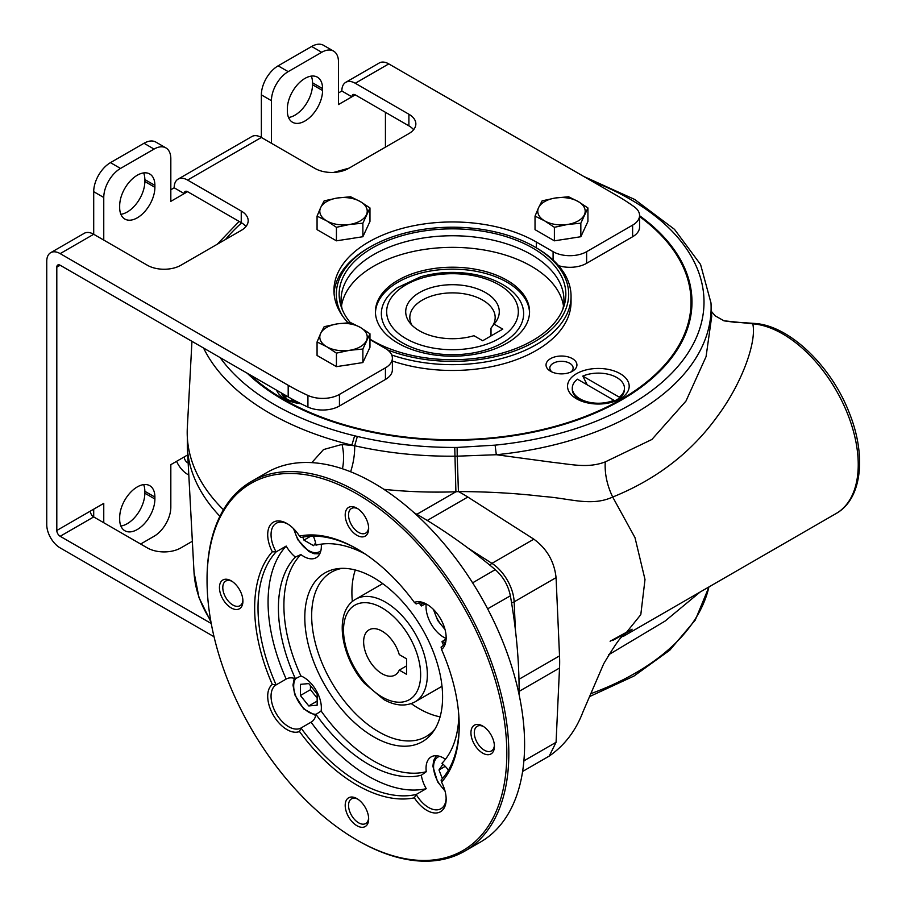 <?xml version="1.0" encoding="UTF-8"?>
<svg xmlns="http://www.w3.org/2000/svg" width="906" height="906" viewBox="0 0 906 906"><rect width="100%" height="100%" fill="white"/><g stroke="black" fill="none" stroke-linecap="round" stroke-linejoin="round"><path stroke-width="1.36" d="M399.263 670.112A26.081 15.062 60 0 1 395.118 675.027A26.081 15.062 60 0 1 369.036 659.976A26.081 15.062 60 0 1 369.036 629.851A26.081 15.062 60 0 1 399.263 654.619L406.556 658.832L406.556 674.324L399.263 670.112L406.556 665.887M422.196 602.988A24.892 14.371 -120 0 0 421.324 605.967A127.621 73.68 -120 0 0 419.172 602.988M365.412 554.166A127.621 73.68 -120 0 0 316.001 545.163A24.892 14.371 -120 0 0 313.329 536.125M421.324 605.967L424.891 604.234M445.458 759.262A24.892 14.371 -120 0 0 431.199 756.872A24.892 14.371 -120 0 0 426.273 771.708L421.324 775.219A24.892 14.371 -120 0 0 426.25 788.684A142.265 82.14 60 0 1 311.075 722.184A24.892 14.371 -120 0 0 311.166 722.139A24.892 14.371 -120 0 0 316.001 714.404L321.12 710.995A24.892 14.371 -120 0 0 300.894 675.955L295.379 678.685A24.892 14.371 -120 0 0 286.273 679.013A24.892 14.371 -120 0 0 286.183 679.058A142.265 82.14 60 0 1 286.183 546.069A24.892 14.371 -120 0 0 295.379 557.065L300.894 554.54A24.892 14.371 -120 0 0 316.194 557.688A24.892 14.371 -120 0 0 321.347 546.295A24.892 14.371 -120 0 0 321.256 544.144M448.436 770.145A24.892 14.371 -120 0 0 441.947 763.305A127.621 73.68 -120 0 0 458.855 716.012M272.31 684.438A144.643 83.511 -120 0 1 272.31 551.777L276.126 551.879A142.265 82.14 -120 0 0 276.126 684.868L272.31 684.438A27.271 15.742 60 0 0 273.352 715.219A27.271 15.742 60 0 0 299.49 731.516L301.019 727.994A142.265 82.14 -120 0 0 416.194 794.483A24.892 14.371 -120 0 0 441.007 808.707A24.892 14.371 -120 0 0 446.137 798.243M459.206 725.038A142.265 82.14 -120 0 1 441.086 780.111L441.55 782.15A27.271 15.742 60 0 1 446.16 799.251A27.271 15.742 60 0 1 434.959 812.999A27.271 15.742 60 0 1 414.37 797.835L416.194 794.483L426.25 788.684M286.183 679.058L276.126 684.868A24.892 14.371 -120 0 0 272.412 704.845A24.892 14.371 -120 0 0 288.663 726.714A24.892 14.371 -120 0 0 301.019 727.994L311.075 722.184M299.49 731.516A144.643 83.511 -120 0 0 414.37 797.835M441.55 782.15A144.643 83.511 -120 0 0 459.206 726.012A144.643 83.511 -120 0 0 441.55 649.489L441.086 647.122A24.892 14.371 -120 0 0 446.137 636.714M483.544 726.555A14.224 8.211 -120 0 0 477.236 726.272A14.224 8.211 -120 0 0 475.061 737.677A14.224 8.211 -120 0 0 484.359 750.213A14.224 8.211 -120 0 0 491.471 750.915A14.224 8.211 -120 0 0 494.382 745.31M427.734 604.834A24.892 14.371 -120 0 0 416.194 603.996L414.37 602.411A27.271 15.742 60 0 1 426.873 604.313A27.271 15.742 60 0 1 446.16 637.711A27.271 15.742 60 0 1 441.55 649.489M446.499 638.605L441.947 641.686A24.892 14.371 -120 0 0 444.971 642.433M426.194 604.109A24.892 14.371 -120 0 0 446.001 638.402M414.37 602.411A144.643 83.511 -120 0 0 356.93 548.866A144.643 83.511 -120 0 0 299.49 536.092L301.019 537.507A142.265 82.14 -120 0 1 357.768 549.353M506.816 753.498A211.981 122.389 -120 0 0 356.93 493.883A211.981 122.389 -120 0 0 207.044 580.429A211.981 122.389 -120 0 0 356.93 840.043A211.981 122.389 -120 0 0 506.816 753.498M356.93 840.043L357.938 840.621A213.397 123.205 -120 0 0 464.631 851.198A213.397 123.205 -120 0 0 508.832 753.498A213.397 123.205 -120 0 0 415.684 538.742A213.397 123.205 -120 0 0 251.234 481.573A213.397 123.205 -120 0 0 207.044 579.262L207.044 580.429M272.31 551.777A27.271 15.742 60 0 1 269.478 526.375A27.271 15.742 60 0 1 286.987 523.543A27.271 15.742 60 0 1 299.49 536.092M287.836 524.064A24.892 14.371 -120 0 0 276.205 523.283A24.892 14.371 -120 0 0 276.126 551.879L286.183 546.069M345.197 805.389A16.602 9.581 60 0 1 356.93 798.616A16.602 9.581 60 0 1 368.663 818.945A16.602 9.581 60 0 1 356.93 825.717A16.602 9.581 60 0 1 345.197 805.389M231.177 580.814L231.177 580.814A16.602 9.581 60 0 1 242.921 601.142A16.602 9.581 60 0 1 231.177 607.915A16.602 9.581 60 0 1 219.445 587.586A16.602 9.581 60 0 1 231.177 580.814M368.663 528.538A16.602 9.581 60 0 1 356.93 535.31A16.602 9.581 60 0 1 345.197 514.982A16.602 9.581 60 0 1 356.93 508.209A16.602 9.581 60 0 1 368.663 528.538M482.672 753.113A16.602 9.581 60 0 1 470.939 732.784A16.602 9.581 60 0 1 482.672 726.012A16.602 9.581 60 0 1 494.416 746.34A16.602 9.581 60 0 1 482.672 753.113M355.311 569.999A94.847 54.756 -120 0 0 351.902 592.422A94.847 54.756 -120 0 0 352.343 601.607M411.233 703.611A94.847 54.756 -120 0 0 440.09 716.839M472.626 582.83L495.254 569.648A498.651 287.893 -120 0 0 414.087 512.717M495.254 569.648C503.192 576.68 508.232 585.401 510.372 595.82L487.643 608.832M519.093 694.585A498.651 287.893 -120 0 0 510.372 595.82M103.76 522.728L103.76 503.374L56.806 530.474A4.745 2.741 -120 0 0 60.17 536.284L93.703 516.93L93.703 509.183M90.34 511.12A4.745 2.741 -120 0 0 93.703 516.93L147.35 547.904A23.715 13.692 180 0 0 180.883 547.904L192.355 541.278M211.234 623.509L60.17 536.284M170.826 189.739L174.179 187.802A18.969 10.951 60 0 1 178.108 179.116L251.879 136.523A18.969 10.951 -120 0 1 261.358 137.463L315.016 168.448A23.715 13.692 0 0 0 348.55 168.448L408.9 133.59A23.715 13.692 0 0 0 415.854 123.918A23.715 13.692 0 0 0 408.9 114.235L355.254 83.261A18.969 10.951 60 0 0 345.764 82.321A18.969 10.951 60 0 0 341.845 91.008L351.902 96.806A4.745 2.741 60 0 1 352.887 94.643A4.745 2.741 60 0 1 355.254 94.87L408.9 125.855L408.9 114.235M56.806 530.474L56.806 267.179A4.745 2.741 60 0 1 57.791 265.005A4.745 2.741 60 0 1 60.17 265.243L288.187 396.885A232.366 134.156 0 0 0 300.973 403.736A232.366 134.156 0 0 0 307.927 407.054A23.715 13.692 0 0 0 339.444 406.013L385.435 379.467A23.715 13.692 0 0 0 392.377 369.784L392.377 358.164A23.715 13.692 0 0 0 385.435 348.493L369.965 339.557M103.76 240.079L103.76 197.485L93.703 191.676L93.703 234.269L147.35 265.243A23.715 13.692 0 0 0 180.883 265.243L241.245 230.396A23.715 13.692 0 0 0 248.187 220.713A23.715 13.692 0 0 0 241.245 211.03L187.587 180.056A18.969 10.951 60 0 0 178.108 179.116M245.945 226.523A23.715 13.692 0 0 0 241.63 222.876A23.715 13.692 0 0 0 241.245 222.65L241.245 211.03M103.76 197.485A23.715 13.692 -60 0 1 120.521 168.437L154.054 149.082A23.715 13.692 -60 0 1 165.911 147.905A23.715 13.692 -60 0 1 170.826 158.765L170.826 201.359L184.235 193.612A4.745 2.741 60 0 1 185.22 191.438A4.745 2.741 60 0 1 187.587 191.676L241.245 222.65M385.435 112.299L385.435 147.146M271.426 143.273L271.426 100.679A23.715 13.692 -60 0 1 288.187 71.642L321.721 52.288A23.715 13.692 -60 0 1 333.578 51.11A23.715 13.692 -60 0 1 338.482 61.959L338.482 104.552L355.254 94.87M187.735 454.891L170.826 464.653L170.826 507.247A23.715 13.692 -60 0 1 154.054 536.284L140.645 544.03M322.559 88.584L322.559 90.521A24.892 14.371 -60 0 1 311.687 115.572A24.892 14.371 -60 0 1 292.502 122.242A24.892 14.371 -60 0 1 287.349 110.849L287.349 108.913A24.892 14.371 120 0 1 298.221 83.85A24.892 14.371 120 0 1 317.406 77.18A24.892 14.371 120 0 1 322.559 88.584L312.502 82.774L312.502 84.711A24.892 14.371 -60 0 1 288.538 117.497M154.892 185.379L154.892 187.316A24.892 14.371 -60 0 1 144.031 212.378A24.892 14.371 -60 0 1 124.847 219.048A24.892 14.371 -60 0 1 119.683 207.644L119.683 205.707A24.892 14.371 120 0 1 130.555 180.656A24.892 14.371 120 0 1 149.739 173.986A24.892 14.371 120 0 1 154.892 185.379L144.835 179.569L144.835 181.506A24.892 14.371 -60 0 1 120.872 214.303M154.892 497.077A24.892 14.371 -60 0 0 149.739 485.684A24.892 14.371 -60 0 0 130.555 492.354A24.892 14.371 -60 0 0 119.683 517.405L119.683 519.342A24.892 14.371 120 0 0 124.847 530.746A24.892 14.371 120 0 0 144.031 524.076A24.892 14.371 120 0 0 154.892 499.013L154.892 497.077L144.835 491.279L144.835 493.215A24.892 14.371 -60 0 1 120.872 526.001M187.587 180.056L261.358 137.463L261.358 94.87A23.715 13.692 -60 0 1 278.131 65.832L311.664 46.478A23.715 13.692 -60 0 1 323.521 45.3L333.578 51.11M214.043 636.737L60.17 547.904A18.969 10.951 60 0 1 46.75 524.665L46.75 261.37A18.969 10.951 60 0 1 50.679 252.683A18.969 10.951 60 0 1 60.17 253.623L288.187 385.276A232.366 134.156 0 0 0 307.927 395.435A23.715 13.692 0 0 0 339.444 394.404L385.435 367.847A23.715 13.692 0 0 0 392.377 358.164M93.703 191.676A23.715 13.692 -60 0 1 110.464 162.638L143.997 143.273A23.715 13.692 -60 0 1 155.855 142.095L165.911 147.905M338.482 92.944L341.845 91.008M143.646 172.921A24.892 14.371 -60 0 1 144.835 179.569M311.313 76.115A24.892 14.371 -60 0 1 312.502 82.774M143.646 484.619A24.892 14.371 -60 0 1 144.835 491.279M60.17 253.623L93.703 234.269A18.969 10.951 -120 0 0 84.213 233.329L50.679 252.683M174.179 187.802L184.235 193.612L187.587 191.676M569.228 238.527A20.634 11.914 180 0 1 564.325 239.286M351.268 364.371A20.634 11.914 180 0 1 346.364 365.129M351.268 238.527A20.634 11.914 180 0 1 346.364 239.286M553.09 259.999L553.09 251.687L536.329 242.015A118.561 68.448 0 0 0 407.122 227.168A118.561 68.448 0 0 0 333.94 290.407A118.561 68.448 0 0 0 347.995 322.729M553.09 251.687A23.715 13.692 0 0 0 586.624 251.687L632.615 225.141A23.715 13.692 0 0 0 639.568 215.458A23.715 13.692 0 0 0 634.415 206.942A232.366 134.156 0 0 0 616.805 195.549L388.787 63.896A18.969 10.951 -120 0 0 379.297 62.956L345.764 82.321M413.612 129.728A23.715 13.692 0 0 0 408.9 125.855M176.579 461.335A18.969 10.951 60 0 0 187.587 474.336L188.81 475.038M700.112 592.037L665.129 621.04L608.549 654.823M375.458 312.672A77.067 44.496 180 0 1 423.781 272.355A77.067 44.496 180 0 1 506.986 282.185A77.067 44.496 180 0 1 529.546 312.672M402.196 342.683A71.132 41.064 180 0 1 397.394 287.666L420.746 276.783C438.119 271.879 455.978 271.098 474.348 274.416C487.394 276.908 498.481 281.324 507.598 287.666A71.132 41.064 180 0 1 500.203 344.11A71.132 41.064 180 0 1 402.196 342.683M369.965 339.138A113.352 65.436 0 0 0 532.649 340.554A113.352 65.436 0 0 0 563.792 306.681A113.352 65.436 0 0 0 452.502 228.844A113.352 65.436 0 0 0 341.2 306.681A113.352 65.436 0 0 0 350.316 322.615M562.751 309.478A111.438 64.337 0 0 0 563.94 300.09A111.438 64.337 0 0 0 452.502 235.753A111.438 64.337 0 0 0 341.052 300.09A111.438 64.337 0 0 0 342.253 309.478M740.236 322.445L754.46 323.419L752.761 323.827C756.895 341.256 742.399 382.842 717.326 416.42C691.357 452.49 656.488 479.353 612.694 497.043L635.004 537.677L645.004 579.512L640.802 614.642L623.215 636.431C621.867 635.049 615.367 644.166 603.69 663.792L582.932 711.98C575.797 730.734 564.551 745.434 549.217 756.091L522.603 771.459M583.634 176.398L634.63 199.422L674.449 229.309L700.565 264.495L710.995 302.966A258.618 149.309 180 0 1 496.318 454.733L457.213 456.171L457.122 447.439L495.106 445.14L496.307 454.733L553.328 462.422C571.392 464.291 587.847 468.549 605.253 461.901C604.585 473.645 607.077 485.356 612.694 497.043C590.938 506.952 569.455 498.175 543.328 496.499C517.02 493.328 488.719 491.675 458.425 491.562L455.899 491.777A287.678 157.168 177.5 0 1 383.906 489.331M523.883 760.87L556.069 742.297L549.217 756.091M612.694 640.474L631.052 630.327M311.789 462.638L323.521 449.569L341.992 444.427A28.448 13.703 -89.1 0 1 342.457 468.776M276.568 390.18A30.827 17.792 0 0 0 284.835 398.821A30.827 17.792 0 0 0 300.973 403.736M291.823 401.856L291.064 400.259L290.124 400.803A19.921 11.495 -0 0 0 291.211 401.652M292.604 399.376L291.064 400.259A26.081 15.062 180 0 0 298.482 402.479M281.29 392.91A26.081 15.062 -0 0 0 285.696 398.323L290.124 400.803M291.064 401.426A26.081 15.062 -0 0 0 292.038 401.822A26.081 15.062 -0 0 0 293.385 402.309M285.696 398.323L285.696 397.168A26.081 15.062 180 0 1 282.185 393.419M287.179 396.307L285.696 397.168M577.439 379.195L613.928 400.259A26.081 15.062 180 0 1 586.658 401.63A26.081 15.062 180 0 1 572.286 388.176A26.081 15.062 180 0 1 577.439 379.195M341.992 444.427L354.665 445.752C386.726 452.989 420.101 456.465 454.767 456.194L457.213 456.171L458.425 491.562A142.299 82.163 60 0 1 467.824 497.043L427.258 520.463M572.286 388.176L572.286 389.342A26.081 15.062 0 0 0 579.919 399.988A26.081 15.062 0 0 0 585.117 402.309M611.618 402.309A26.081 15.062 0 0 0 613.928 401.426L613.169 401.856M587.224 384.846L582.796 376.092A26.081 15.062 180 0 1 610.078 374.722A26.081 15.062 180 0 1 624.449 388.176A26.081 15.062 180 0 1 619.296 397.168L619.296 398.323A26.081 15.062 0 0 0 624.449 389.342L624.449 388.176M613.781 401.652A19.921 11.495 0 0 0 614.868 400.803L619.296 398.323M613.928 401.426L613.928 400.259L614.868 400.803M582.796 376.092L619.296 397.168M350.611 471.766A28.448 9.524 -79.1 0 0 354.665 445.752L357.349 436.443C388.549 443.781 421.018 447.451 454.755 447.451A221.664 127.973 0 0 0 457.122 447.439M392.377 361.018A118.561 68.448 0 0 0 511.358 361.449A118.561 68.448 0 0 0 571.052 302.026L571.052 296.217A118.561 68.448 180 0 1 511.029 355.741A118.561 68.448 180 0 1 391.732 354.993M387.575 349.909A116.183 67.078 0 0 0 534.653 341.709A116.183 67.078 0 0 0 534.653 246.851L536.329 247.814A118.561 68.448 180 0 1 571.052 296.217M464.631 851.198L480.395 842.093A213.397 123.205 -120 0 0 524.597 744.404A213.397 123.205 -120 0 0 431.437 529.648A213.397 123.205 -120 0 0 266.998 472.468L251.234 481.573M443.023 764.211L438.991 769.941L442.377 778.673M445.242 766.34L438.991 769.941M542.116 200.849L555.344 198.006L568.56 196.761L578.243 201.551L587.926 207.938L587.926 221.46L580.837 236.726L554.393 240.826L535.027 229.648L535.027 216.126L538.572 207.689A23.715 13.692 180 0 1 555.344 198.006A23.715 13.692 180 0 1 578.243 201.551A23.715 13.692 180 0 1 584.381 214.767A23.715 13.692 180 0 1 567.62 224.45A23.715 13.692 180 0 1 544.71 220.905A23.715 13.692 180 0 1 538.572 207.689L542.116 200.849M535.027 216.126L544.71 220.905L554.393 227.304L554.393 240.826M587.926 207.938L580.837 223.204L567.62 224.45L554.393 227.304M580.837 223.204L580.837 236.726M324.155 326.692L337.383 323.85L350.599 322.604L360.282 327.383L369.965 333.782L369.965 347.304L362.876 362.57L336.432 366.658L317.066 355.48L317.066 341.958L320.611 333.521A23.715 13.692 180 0 1 337.383 323.85A23.715 13.692 180 0 1 360.282 327.383A23.715 13.692 180 0 1 366.42 340.611A23.715 13.692 180 0 1 349.648 350.294A23.715 13.692 180 0 1 326.749 346.749A23.715 13.692 180 0 1 320.611 333.521L324.155 326.692M317.066 341.958L326.749 346.749L336.432 353.136L336.432 366.658M369.965 333.782L362.876 349.048L349.648 350.294L336.432 353.136M324.155 200.849L337.383 198.006L350.599 196.761L360.282 201.551L369.965 207.938L369.965 221.46L362.876 236.726L336.432 240.826L317.066 229.648L317.066 216.126L320.611 207.689A23.715 13.692 180 0 1 337.383 198.006A23.715 13.692 180 0 1 360.282 201.551A23.715 13.692 180 0 1 366.42 214.767A23.715 13.692 180 0 1 349.648 224.45A23.715 13.692 180 0 1 326.749 220.905A23.715 13.692 180 0 1 320.611 207.689L324.155 200.849M317.066 216.126L326.749 220.905L336.432 227.304L336.432 240.826M369.965 207.938L362.876 223.204L349.648 224.45L336.432 227.304M362.876 223.204L362.876 236.726M184.235 456.907A4.745 2.741 -120 0 0 187.587 462.717L188.131 462.4M558.594 265.673A23.715 13.692 0 0 0 586.624 263.306L632.615 236.749A23.715 13.692 0 0 0 639.568 227.078L639.568 215.458M334.054 293.317A118.561 68.448 180 0 1 368.663 247.814L370.339 246.851A116.183 67.078 0 0 0 342.751 316.307M188.165 463.057L187.587 462.717M502.796 329.127L482.672 340.747L473.951 335.707A46.784 27.01 180 0 1 409.784 322.729A46.784 27.01 180 0 1 452.502 284.699A46.784 27.01 180 0 1 495.208 322.729A46.784 27.01 180 0 1 494.076 324.099L502.796 329.127M494.076 324.099L491.007 328.131L491.007 335.933M492.083 326.738A42.684 24.643 0 0 0 495.174 317.519A42.684 24.643 0 0 0 452.502 292.876A42.684 24.643 0 0 0 409.818 317.519A42.684 24.643 0 0 0 411.924 325.152M639.568 216.466A239.478 138.267 180 0 1 691.98 302.411M639.568 215.696A239.478 138.267 180 0 1 691.98 302.026A239.478 138.267 180 0 1 516.499 435.265A239.478 138.267 180 0 1 247.225 373.238M550.554 371.256A15.447 8.924 0 0 0 572.411 371.256L572.411 371.256A15.447 8.924 0 0 0 572.411 358.64A15.447 8.924 0 0 0 550.554 358.64A15.447 8.924 0 0 0 550.554 371.256L550.554 371.256M570.871 372.026A11.653 6.727 0 0 0 573.136 368.04A11.653 6.727 0 0 0 561.482 361.313A11.653 6.727 0 0 0 549.817 368.04A11.653 6.727 0 0 0 552.082 372.026M341.505 305.9A111.438 64.337 180 0 1 414.54 251.211A111.438 64.337 180 0 1 531.301 266.205A111.438 64.337 180 0 1 563.487 305.9M454.755 447.451L455.899 491.777L416.873 514.302M536.329 242.015L536.329 247.814L534.653 246.851A116.183 67.078 0 0 0 370.339 246.851M754.46 323.431C788.854 325.299 830.666 365.299 848.865 411.811C866.589 454.755 862.331 498.912 836.147 513.498A106.704 61.608 -120 0 0 845.173 408.108A106.704 61.608 -120 0 0 752.761 323.827L723.803 320.769M506.986 280.248A77.067 44.496 180 0 1 529.557 311.709A77.067 44.496 180 0 1 452.502 356.194A77.067 44.496 180 0 1 375.435 311.709A77.067 44.496 180 0 1 423.011 270.6A77.067 44.496 180 0 1 506.986 280.248M250.09 374.891A238.538 137.712 0 0 0 589.817 414.631A238.538 137.712 0 0 0 639.568 216.579M620.157 398.821L620.157 398.821A30.827 17.792 0 0 0 620.157 373.657A30.827 17.792 0 0 0 576.567 373.657A30.827 17.792 0 0 0 576.567 398.821A30.827 17.792 0 0 0 620.157 398.821M736.295 322.479L724.019 320.849M605.253 461.901L651.89 439.478L685.978 401.064L706.068 356.636L711.708 316.454L710.995 302.966M362.876 349.048L362.876 362.57M302.785 537.133L303.94 540.112L313.612 545.695L315.571 542.909M310.724 536.193L303.94 540.112M308.776 705.944L317.157 705.196L317.157 694.019L308.776 683.588L300.396 684.336L300.396 695.514L308.776 705.944L317.157 701.097M310.452 685.672L310.452 689.704L300.396 695.514M310.452 689.704L317.157 698.05M443.453 645.038A127.621 73.68 -120 0 0 441.947 641.686M316.001 714.404A127.621 73.68 -120 0 0 421.324 775.219M321.12 710.995A126.999 73.329 -120 0 0 426.273 771.708M295.379 557.065A127.621 73.68 -120 0 0 295.379 678.685M300.894 554.54A126.999 73.329 -120 0 0 300.894 675.955M434.971 729.036A94.847 54.756 60 0 1 426.148 736.521A94.847 54.756 60 0 1 353.057 711.108A94.847 54.756 60 0 1 311.664 615.661A94.847 54.756 60 0 1 331.302 572.241A94.847 54.756 60 0 1 342.196 568.345M442.592 697.065A97.429 56.251 -120 0 0 408.096 608.22A97.429 56.251 -120 0 0 339.161 568.504A97.429 56.251 -120 0 0 324.982 685.412A97.429 56.251 -120 0 0 433.306 731.584A97.429 56.251 -120 0 0 442.592 697.065M357.802 508.753A14.224 8.211 -120 0 0 351.494 508.47A14.224 8.211 -120 0 0 351.494 524.902A14.224 8.211 -120 0 0 365.718 533.113A14.224 8.211 -120 0 0 368.629 527.519M232.049 581.346A14.224 8.211 -120 0 0 225.741 581.074A14.224 8.211 -120 0 0 223.567 592.479A14.224 8.211 -120 0 0 232.853 605.015A14.224 8.211 -120 0 0 239.977 605.718A14.224 8.211 -120 0 0 242.887 600.112M357.802 799.149A14.224 8.211 -120 0 0 351.494 798.877A14.224 8.211 -120 0 0 348.55 805.389A14.224 8.211 -120 0 0 354.756 819.703A14.224 8.211 -120 0 0 365.718 823.52A14.224 8.211 -120 0 0 368.629 817.914M420.644 674.71A54.541 31.484 -120 0 0 362.796 602.75A54.541 31.484 -120 0 0 362.796 679.874A54.541 31.484 -120 0 0 420.644 674.71M241.63 222.876A251.506 145.209 0 0 0 225.526 239.467M56.806 267.179L60.17 265.243M271.426 100.679L261.358 94.87M120.521 168.437L110.464 162.638M154.054 149.082L143.997 143.273M388.787 63.896L355.254 83.261M288.187 396.885L288.187 385.276M468.345 548.323L491.935 563.362A33.194 19.162 60 0 1 514.155 601.844A4.745 2.593 177.5 0 1 511.539 602.649M489.931 565.231A4.745 2.593 122.5 0 1 491.935 563.362L533.849 539.172C546.907 548.73 554.313 561.55 556.069 577.643L514.155 601.844L515.389 629.795M590.644 693.736A258.618 149.309 0 0 0 708.911 586.952M210.951 621.992L198.98 597.586L194.009 572.128A258.618 149.309 0 0 0 210.679 620.451M219.909 516.284A265.299 153.171 180 0 1 187.327 447.349L194.009 572.128M191.947 341.324L187.327 427.757A265.299 153.171 0 0 0 223.431 509.75M533.849 539.172L467.824 497.043M518.957 679.307L559.523 655.887L556.069 577.643M559.523 655.887A142.299 82.152 60 0 1 559.523 668.039L519.104 691.38M556.069 742.297L559.523 668.039M220.135 357.598A251.506 145.209 0 0 0 354.631 435.786L351.868 445.129A258.618 149.309 180 0 1 203.556 348.029M354.631 435.786A256.07 147.837 0 0 0 357.349 436.443M495.106 445.14A251.506 145.209 0 0 0 698.56 332.094A251.506 145.209 0 0 0 591.89 181.155M444.755 790.1A21.336 12.322 60 0 1 433.849 770.225A21.336 12.322 60 0 1 439.693 756.34M444.755 628.56A21.336 12.322 60 0 1 434.099 610.112M405.945 338.584A65.832 38.007 0 0 0 516.092 321.539A65.832 38.007 0 0 0 435.458 274.994A65.832 38.007 0 0 0 405.945 338.584M385.435 367.847L385.435 379.467M339.444 406.013L339.444 394.404M632.615 236.749L632.615 225.141M586.624 263.306L586.624 251.687M307.927 407.054L307.927 395.435M288.187 71.642L278.131 65.832M321.721 52.288L311.664 46.478M154.892 499.013L144.835 493.215M154.892 187.316L144.835 181.506M322.559 90.521L312.502 84.711M415.073 701.844C405.775 706.703 395.378 705.955 383.895 699.613L364.529 683.407C340.271 656.272 333.499 611.256 355.798 599.172A59.275 34.224 60 0 1 401.471 615.049A59.275 34.224 60 0 1 427.349 674.71A59.275 34.224 60 0 1 415.073 701.844L442.003 686.295M320.905 550.599A21.336 12.322 60 0 1 305.968 548.719A21.336 12.322 60 0 1 294.201 529.342M316.296 714.211A21.336 12.322 60 0 1 293.691 686.057A21.336 12.322 60 0 1 295.696 678.526M187.327 427.757L187.327 447.349M836.147 513.498L623.215 636.431M610.1 641.244L632.116 629.194M582.603 401.539L579.919 399.988M217.236 244.258L239.127 221.426M333.702 172.412L349.116 168.12M708.99 586.907L695.264 620.066L669.772 650.214L633.928 676.08L589.466 696.635M436.341 755.729L433.6 760.621L432.898 766.385L437.564 781.799L445.016 791.04M570.282 238.369L563.339 239.444M352.321 364.201L345.367 365.277M352.321 238.369L345.367 239.444M724.087 320.871L715.298 315.911L711.448 311.483M355.798 599.172L382.717 583.623M445.016 629.5L437.689 620.485L433.408 609.41M319.773 553.804L314.144 553.736L308.81 551.46L297.791 539.716L293.521 528.64M294.257 678.334L292.989 685.083L294.801 694.811L303.635 708.877L315.741 715.559"/></g></svg>
